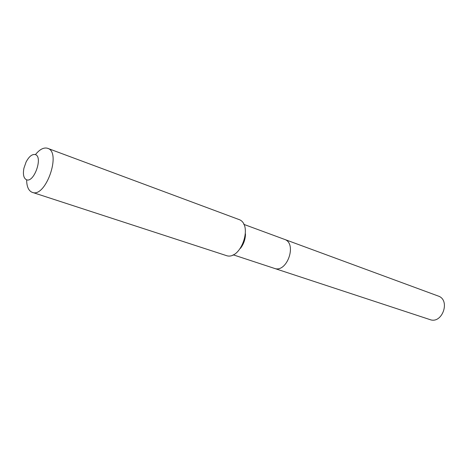 <?xml version="1.0" encoding="UTF-8"?>
<svg xmlns="http://www.w3.org/2000/svg" width="468" height="468" viewBox="0 0 468 468"><rect width="100%" height="100%" fill="white"/><g stroke="black" fill="none" stroke-linecap="round" stroke-linejoin="round"><path stroke-width="0.7" d="M274.02 268.252L274.295 268.351C286.978 273.411 297.496 243.261 284.415 239.335L284.181 239.247M240.429 248.385C243.705 244.115 245.39 239.288 245.484 233.906M26.641 180.203C26.775 186.644 28.56 190.657 31.988 192.249L225.933 255.446C240.739 261.401 253.82 223.903 238.522 219.357L47.385 148.227C43.694 147.315 39.774 149.356 35.638 154.352M32.321 192.371C45.694 198.139 61.741 152.129 47.683 148.327M26.424 179.724C23.611 178.203 22.78 174.348 23.938 168.17L26.068 162.063C29.016 156.493 32.07 153.995 35.223 154.569C43.384 156.505 33.994 183.339 26.424 179.724M274.295 268.351C286.978 273.411 297.496 243.261 284.415 239.335L438.188 296.022C450.807 299.959 442.289 324.365 429.969 319.597L233.134 254.797M243.758 224.342L284.415 239.335"/></g></svg>
